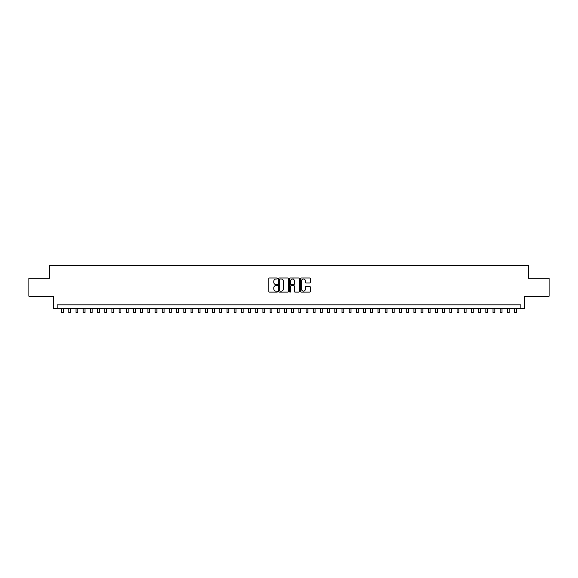 <?xml version="1.0" encoding="UTF-8"?>
<svg xmlns="http://www.w3.org/2000/svg" width="578" height="578" viewBox="0 0 578 578"><rect width="100%" height="100%" fill="white"/><g stroke="black" fill="none" stroke-linecap="round" stroke-linejoin="round"><path stroke-width="0.87" d="M277.498 278.502A0.491 0.491 0 0 0 276.999 278.004L269.507 278.004A0.708 0.708 0 0 0 268.799 278.712L268.799 291.413A0.708 0.708 0 0 0 269.507 292.121L276.999 292.121A0.491 0.491 0 0 0 277.498 291.63A0.491 0.491 0 0 0 276.999 291.131L276.031 291.131A2.261 2.261 0 0 1 273.777 288.877L273.777 287.815A2.261 2.261 0 0 1 276.031 285.561L276.999 285.561A0.491 0.491 0 0 0 277.498 285.062A0.491 0.491 0 0 0 276.999 284.571L276.031 284.571A2.261 2.261 0 0 1 273.777 282.31L273.777 281.255A2.261 2.261 0 0 1 276.031 278.993L276.999 278.993A0.491 0.491 0 0 0 277.498 278.502M309.627 282.982A0.708 0.708 0 0 0 310.328 282.274L310.328 278.712A0.708 0.708 0 0 0 309.627 278.004L301.297 278.004A0.708 0.708 0 0 0 300.589 278.712L300.589 291.413A0.708 0.708 0 0 0 301.297 292.121L309.627 292.121A0.708 0.708 0 0 0 310.328 291.413L310.328 287.107A0.708 0.708 0 0 0 309.627 286.406L306.058 286.406A0.708 0.708 0 0 0 305.357 287.107L305.357 289.246A1.886 1.886 0 0 1 303.464 291.131A1.886 1.886 0 0 1 301.579 289.246L301.579 280.879A1.886 1.886 0 0 1 303.464 278.993A1.886 1.886 0 0 1 305.357 280.879L305.357 282.274A0.708 0.708 0 0 0 306.058 282.982L309.627 282.982M520.879 308.428L524.477 308.428L524.477 296.211L549.1 296.211L549.1 278.235L528.429 278.235L528.429 265.288L49.571 265.288L49.571 278.235L28.9 278.235L28.9 296.211L53.523 296.211L53.523 308.428L520.879 308.428L520.879 304.837L57.121 304.837L57.121 308.428M288.386 278.712A0.708 0.708 0 0 0 287.678 278.004L279.347 278.004A0.708 0.708 0 0 0 278.647 278.712L278.647 291.413A0.708 0.708 0 0 0 279.347 292.121L287.678 292.121A0.708 0.708 0 0 0 288.386 291.413L288.386 278.712M290.322 278.004L298.653 278.004A0.708 0.708 0 0 1 299.353 278.712L299.353 291.413A0.708 0.708 0 0 1 298.653 292.121L295.091 292.121A0.708 0.708 0 0 1 294.383 291.413L294.383 286.262A0.708 0.708 0 0 0 293.675 285.561L291.312 285.561A0.708 0.708 0 0 0 290.604 286.262L290.604 291.63A0.491 0.491 0 0 1 290.113 292.121A0.491 0.491 0 0 1 289.614 291.63L289.614 278.712A0.708 0.708 0 0 1 290.322 278.004M280.128 278.993A0.491 0.491 0 0 0 279.629 279.485L279.629 290.64A0.491 0.491 0 0 0 280.128 291.131L281.146 291.131A2.261 2.261 0 0 0 283.408 288.877L283.408 281.255A2.261 2.261 0 0 0 281.146 278.993L280.128 278.993M294.383 280.915A1.886 1.886 0 0 0 292.497 279.029A1.886 1.886 0 0 0 290.604 280.915L290.604 283.863A0.708 0.708 0 0 0 291.312 284.571L293.675 284.571A0.708 0.708 0 0 0 294.383 283.863L294.383 280.915M61.615 308.428L61.615 312.712L63.414 312.712L63.414 308.428M68.804 308.428L68.804 312.712L70.603 312.712L70.603 308.428M75.993 308.428L75.993 312.712L77.792 312.712L77.792 308.428M83.181 308.428L83.181 312.712L84.98 312.712L84.98 308.428M90.378 308.428L90.378 312.712L92.169 312.712L92.169 308.428M97.566 308.428L97.566 312.712L99.365 312.712L99.365 308.428M104.755 308.428L104.755 312.712L106.554 312.712L106.554 308.428M111.944 308.428L111.944 312.712L113.743 312.712L113.743 308.428M119.133 308.428L119.133 312.712L120.932 312.712L120.932 308.428M126.322 308.428L126.322 312.712L128.121 312.712L128.121 308.428M133.518 308.428L133.518 312.712L135.31 312.712L135.31 308.428M140.707 308.428L140.707 312.712L142.506 312.712L142.506 308.428M147.896 308.428L147.896 312.712L149.695 312.712L149.695 308.428M155.085 308.428L155.085 312.712L156.884 312.712L156.884 308.428M162.274 308.428L162.274 312.712L164.073 312.712L164.073 308.428M169.462 308.428L169.462 312.712L171.261 312.712L171.261 308.428M176.658 308.428L176.658 312.712L178.45 312.712L178.45 308.428M183.847 308.428L183.847 312.712L185.646 312.712L185.646 308.428M191.036 308.428L191.036 312.712L192.835 312.712L192.835 308.428M198.225 308.428L198.225 312.712L200.024 312.712L200.024 308.428M205.414 308.428L205.414 312.712L207.213 312.712L207.213 308.428M212.603 308.428L212.603 312.712L214.402 312.712L214.402 308.428M219.799 308.428L219.799 312.712L221.591 312.712L221.591 308.428M226.988 308.428L226.988 312.712L228.787 312.712L228.787 308.428M234.177 308.428L234.177 312.712L235.976 312.712L235.976 308.428M241.366 308.428L241.366 312.712L243.165 312.712L243.165 308.428M248.554 308.428L248.554 312.712L250.353 312.712L250.353 308.428M255.743 308.428L255.743 312.712L257.542 312.712L257.542 308.428M262.939 308.428L262.939 312.712L264.731 312.712L264.731 308.428M270.128 308.428L270.128 312.712L271.92 312.712L271.92 308.428M277.317 308.428L277.317 312.712L279.116 312.712L279.116 308.428M284.506 308.428L284.506 312.712L286.305 312.712L286.305 308.428M293.024 279.109L293.024 278.004M291.695 308.428L291.695 312.712L293.494 312.712L293.494 308.428M298.884 308.428L298.884 312.712L300.683 312.712L300.683 308.428M306.08 308.428L306.08 312.712L307.872 312.712L307.872 308.428M313.269 308.428L313.269 312.712L315.061 312.712L315.061 308.428M320.458 308.428L320.458 312.712L322.257 312.712L322.257 308.428M327.647 308.428L327.647 312.712L329.446 312.712L329.446 308.428M334.835 308.428L334.835 312.712L336.634 312.712L336.634 308.428M342.024 308.428L342.024 312.712L343.823 312.712L343.823 308.428M349.213 308.428L349.213 312.712L351.012 312.712L351.012 308.428M356.409 308.428L356.409 312.712L358.201 312.712L358.201 308.428M363.598 308.428L363.598 312.712L365.397 312.712L365.397 308.428M370.787 308.428L370.787 312.712L372.586 312.712L372.586 308.428M377.976 308.428L377.976 312.712L379.775 312.712L379.775 308.428M385.165 308.428L385.165 312.712L386.964 312.712L386.964 308.428M392.354 308.428L392.354 312.712L394.153 312.712L394.153 308.428M399.55 308.428L399.55 312.712L401.342 312.712L401.342 308.428M406.739 308.428L406.739 312.712L408.538 312.712L408.538 308.428M413.927 308.428L413.927 312.712L415.726 312.712L415.726 308.428M421.116 308.428L421.116 312.712L422.915 312.712L422.915 308.428M428.305 308.428L428.305 312.712L430.104 312.712L430.104 308.428M435.494 308.428L435.494 312.712L437.293 312.712L437.293 308.428M442.69 308.428L442.69 312.712L444.482 312.712L444.482 308.428M449.879 308.428L449.879 312.712L451.678 312.712L451.678 308.428M457.068 308.428L457.068 312.712L458.867 312.712L458.867 308.428M464.257 308.428L464.257 312.712L466.056 312.712L466.056 308.428M471.446 308.428L471.446 312.712L473.245 312.712L473.245 308.428M478.635 308.428L478.635 312.712L480.434 312.712L480.434 308.428M485.831 308.428L485.831 312.712L487.622 312.712L487.622 308.428M493.02 308.428L493.02 312.712L494.819 312.712L494.819 308.428M500.208 308.428L500.208 312.712L502.007 312.712L502.007 308.428M507.397 308.428L507.397 312.712L509.196 312.712L509.196 308.428M514.586 308.428L514.586 312.712L516.385 312.712L516.385 308.428"/></g></svg>
